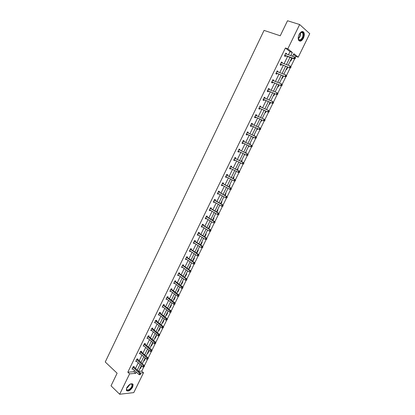 <?xml version="1.0" encoding="UTF-8"?>
<svg xmlns="http://www.w3.org/2000/svg" width="415" height="415" viewBox="0 0 415 415"><rect width="100%" height="100%" fill="white"/><g stroke="black" fill="none" stroke-linecap="round" stroke-linejoin="round"><path stroke-width="0.62" d="M126.777 387.729C129.356 383.963 131.472 382.9 133.127 384.534L132.696 387.102C130.134 390.857 128.017 391.916 126.347 390.276L126.777 387.729M299.111 34.466C300.828 31.53 302.39 30.803 303.806 32.287C304.6 33.838 304.47 35.82 303.407 38.227C301.695 41.158 300.128 41.879 298.707 40.38C297.923 38.839 298.058 36.868 299.111 34.466M138.543 371.384L141.738 371.14L143.512 372.748L133.775 392.606L119.676 394.25L111.023 385.826L117.118 373.22L105.244 361.999L264.059 30.394L280.25 35.789L287.522 20.75L299.656 24.532L309.756 33.677L298.224 57.203L293.846 53.675L292.57 56.284M295.262 57.592L295.859 56.373L298.224 57.203M141.738 371.14L143.772 366.985L144.399 366.466L143.782 366.99L142.838 366.948L136.006 360.9M144.389 365.724L147.558 359.255L148.186 358.736L147.569 359.255L146.625 359.219L139.736 353.232M148.171 358.005L151.361 351.489L151.989 350.976L151.371 351.489L150.422 351.453L143.481 345.539M151.968 350.25L155.179 343.693L155.801 343.184L155.189 343.693L154.235 343.656L147.242 337.81M155.781 342.463L159.012 335.865L159.635 335.362L159.023 335.865L158.068 335.834L151.247 330.148L151.677 330.615L150.749 330.61L151.963 328.12L152.886 328.13L152.616 328.685M159.604 334.646L162.856 328L163.484 327.502L162.867 328.006L161.912 327.975L154.811 322.263M163.448 326.797L166.721 320.11L167.344 319.612L166.731 320.11L165.772 320.084L158.618 314.446M167.307 318.917L170.596 312.199M171.182 311.001L174.482 304.262M175.073 303.059L178.388 296.289M178.979 295.081L182.31 288.28M182.901 287.066L186.242 280.244M186.838 279.025L190.195 272.167M190.796 270.948L194.163 264.065M194.765 262.835L198.152 255.925M198.754 254.691L202.152 247.75M202.759 246.515L206.172 239.543M206.779 238.298L210.208 231.305M210.815 230.055L214.259 223.026M214.871 221.776L218.326 214.716M218.944 213.46L222.414 206.374M223.031 205.109L226.517 197.991M227.14 196.72L230.636 189.577M231.259 188.301L234.776 181.127M235.404 179.845L238.931 172.64M239.559 171.354L243.102 164.117M243.735 162.825L247.293 155.558M247.926 154.261L251.5 146.962M252.138 145.66L255.728 138.33M256.371 137.023L259.972 129.662M260.615 128.349L264.236 120.957M264.884 119.634L268.515 112.211M269.164 110.888L272.816 103.428M273.469 102.1L277.132 94.61M277.791 93.276L281.469 85.755M282.127 84.411L285.826 76.858M286.485 75.509L290.199 67.925M290.863 66.571L294.593 58.951M137.609 359.494L137.879 358.944L136.929 358.996L135.736 361.444L136.66 361.398M145.084 344.149L145.354 343.599L144.415 343.62L143.211 346.089L144.166 346.037M160.211 313.097L160.481 312.537L159.568 312.495L158.343 315.006L159.324 314.918M167.862 297.379L168.142 296.813L167.235 296.741L166.005 299.277L166.996 299.168M175.581 281.536L175.861 280.965L174.969 280.862L173.724 283.414L174.725 283.289M183.363 265.559L183.643 264.983L182.761 264.853L181.511 267.426L182.522 267.281M191.206 249.457L191.491 248.876L190.62 248.71L189.354 251.308L190.226 251.464L190.386 251.142M199.117 233.22L199.402 232.633L198.541 232.436L197.27 235.056L198.126 235.243L198.313 234.869M207.09 216.848L207.376 216.257L206.53 216.028L207.272 217.045L214.861 221.709L214.021 221.491L213.372 222.824L205.534 218.077M206.302 218.461L206.094 218.892L205.249 218.669L206.53 216.028M215.131 200.336L215.421 199.745L214.586 199.48L213.289 202.141L214.124 202.401L214.363 201.918M223.239 183.695L223.529 183.093L222.71 182.797L221.403 185.479L222.227 185.77L222.487 185.235M231.414 166.908L231.705 166.301L230.901 165.974L229.583 168.677L230.392 169.004L230.678 168.412M239.657 149.981L239.953 149.374L239.159 149.006L237.831 151.734L238.625 152.097L238.926 151.485M247.475 131.923L248.269 132.297L247.485 131.897L246.147 134.647L246.93 135.046L247.231 134.429M248.269 132.297L247.968 132.914M255.848 114.722L256.657 115.08L255.889 114.644L254.535 117.419L255.308 117.85L255.609 117.227M256.657 115.08L256.356 115.697M264.298 97.375L265.112 97.712L264.36 97.24L262.996 100.041L263.753 100.508L264.059 99.88M265.112 97.712L264.837 98.282M272.816 79.877L273.646 80.199L272.904 79.69L271.529 82.512L272.271 83.016L272.577 82.388M273.646 80.199L273.392 80.723M281.406 62.229L282.247 62.535L281.52 61.985L280.135 64.833L280.867 65.378L281.173 64.74M282.247 62.535L282.018 63.007M288.42 54.822L289.971 51.642L285.421 47.99L127.82 372.193L133.874 371.736L134.496 370.46M135.409 368.593L138.231 362.809M139.134 360.951L141.977 355.121M142.874 353.279L145.743 347.402M146.63 345.581L149.519 339.652M150.401 337.846L153.317 331.876M154.188 330.081L157.124 324.063M157.991 322.289L160.947 316.22M161.809 314.461L164.791 308.345M165.637 306.602L168.646 300.439M169.486 298.712L172.516 292.497M173.351 290.791L176.406 284.524M177.231 282.833L180.307 276.52M181.122 274.849L184.229 268.484M185.033 266.829L188.161 260.413M188.96 258.773L192.114 252.31M192.902 250.691L196.082 244.176M196.866 242.568L200.066 236.005M200.839 234.418L204.066 227.799M204.834 226.232L208.086 219.561M208.838 218.01L212.117 211.287M212.864 209.757L216.168 202.982M216.905 201.467L220.235 194.635M220.967 193.146L224.323 186.262M225.044 184.784L228.426 177.848M229.137 176.391L232.545 169.398M233.246 167.966L236.68 160.916M237.37 159.5L240.835 152.398M241.514 151.003L245.006 143.844M245.68 142.464L249.187 135.269M249.872 133.869L253.383 126.668M254.079 125.237L257.596 118.031M258.306 116.568L261.824 109.358M262.555 107.859L266.072 100.643M266.819 99.112L270.341 91.891M271.104 90.33L274.626 83.109M275.404 81.511L278.927 74.28M279.726 72.651L283.253 65.42M284.062 63.754L287.59 56.518M285.728 53.348L286.578 53.649L285.857 53.078L284.467 55.937L285.188 56.502L285.499 55.864M286.578 53.649L286.36 54.095M277.101 71.069L277.936 71.385L277.204 70.856L275.825 73.694L276.561 74.218L276.867 73.585M277.936 71.385L277.697 71.883M268.546 88.644L269.371 88.976L268.624 88.483L267.255 91.295L268.002 91.782L268.308 91.155M269.371 88.976L269.107 89.521M260.065 106.064L260.874 106.416L260.117 105.96L258.758 108.746L259.52 109.197L259.826 108.574M260.874 106.416L260.589 107.008M251.656 123.338L252.455 123.706L251.677 123.286L250.333 126.051L251.111 126.466L251.412 125.849M252.455 123.706L252.154 124.324M243.802 141.463L244.103 140.851L243.315 140.472L241.981 143.211L242.77 143.59L243.071 142.978M235.528 158.463L235.824 157.856L235.02 157.508L233.697 160.226L234.501 160.569L234.797 159.962M227.316 175.317L227.612 174.715L226.798 174.404L225.485 177.096L226.3 177.402L226.574 176.842M219.177 192.031L219.468 191.434L218.638 191.154L217.341 193.831L218.166 194.101L218.415 193.592M211.1 208.61L211.391 208.019L210.55 207.77L209.259 210.421L210.099 210.659L210.322 210.208M203.096 225.049L203.381 224.463L202.53 224.25L201.249 226.875L202.105 227.083L202.297 226.683M195.154 241.354L195.434 240.773L194.573 240.591L193.302 243.195L194.168 243.372L194.339 243.024M187.274 257.523L187.559 256.947L186.683 256.797L185.422 259.385L186.299 259.525L186.449 259.23M179.462 273.563L179.742 272.992L178.855 272.873L177.61 275.441L178.616 275.301M171.717 289.473L171.992 288.902L171.094 288.819L169.854 291.361L170.85 291.242M164.029 305.253L164.304 304.688L163.396 304.636L162.166 307.157L163.152 307.058M156.403 320.904L156.678 320.349L155.76 320.323L154.541 322.823L155.511 322.745M148.84 336.435L149.11 335.88L148.181 335.885L146.972 338.365L147.932 338.303M141.339 351.837L141.608 351.287L140.664 351.323L139.466 353.782L140.415 353.741M133.895 367.119L134.164 366.575L133.21 366.637L132.022 369.08L132.919 369.018M119.676 394.25L129.605 373.848L135.658 373.37L136.281 372.094M127.82 372.193L129.605 373.848M285.421 47.99L287.828 48.82L299.656 24.532M140.254 373.007L143.512 372.748M291.735 57.991L288.181 65.264M287.367 66.934L283.813 74.202M283.009 75.841L279.461 83.104M278.678 84.707L275.129 91.964M274.362 93.536L270.819 100.788M270.066 102.323L266.523 109.576M265.787 111.075L262.244 118.322M261.528 119.79L257.99 127.032M257.284 128.468L253.747 135.705M253.062 137.111L249.529 144.337M248.85 145.722L245.338 152.912M244.653 154.318L241.162 161.451M240.467 162.872L237.007 169.953M236.301 171.395L232.867 178.419M232.156 179.882L228.748 186.849M228.022 188.332L224.645 195.242M223.913 196.746L220.557 203.604M219.815 205.124L216.49 211.93M215.738 213.466L212.433 220.22M211.676 221.776L208.397 228.473M207.63 230.05L204.382 236.695M203.604 238.288L200.378 244.886M199.589 246.494L196.394 253.041M195.595 254.67L192.425 261.16M191.616 262.804L188.472 269.247M187.658 270.912L184.535 277.298M183.71 278.979L180.613 285.323M179.783 287.019L176.707 293.306M175.867 295.024L172.816 301.264M171.971 302.997L168.947 309.185M168.091 310.934L165.087 317.076M164.226 318.845L161.248 324.935M160.377 326.719L157.42 332.763M156.543 334.563L153.612 340.559M152.725 342.375L149.815 348.32M148.923 350.151L146.033 356.054M145.131 357.901L142.272 363.758M141.359 365.62L138.522 371.425M290.801 55.662L292.357 52.472L287.828 48.82M137.194 370.221L140.026 364.422M140.934 362.56L143.787 356.718M144.69 354.872L147.569 348.984M148.461 347.153L151.361 341.213M152.243 339.403L155.169 333.416M156.045 331.621L158.992 325.588M159.858 323.809L162.83 317.724M163.692 315.96L166.685 309.834M167.536 308.086L170.555 301.907M171.4 300.175L174.44 293.95M175.275 292.233L178.341 285.956M179.171 284.259L182.263 277.931M183.082 276.255L186.195 269.875M187.004 268.214L190.148 261.787M190.947 260.143L194.111 253.664M194.905 252.04L198.095 245.509M198.878 243.901L202.095 237.318M202.873 235.725L206.11 229.09M206.878 227.519L210.146 220.832M210.903 219.281L214.197 212.537M214.944 211.002L218.264 204.211M219.001 202.696L222.347 195.849M223.078 194.35L226.445 187.45M227.171 185.972L230.564 179.015M231.28 177.558L234.703 170.544M235.404 169.107L238.853 162.042M239.548 160.621L243.024 153.498M243.709 152.097L247.216 144.923M247.89 143.543L251.412 136.328M252.097 134.922L255.624 127.701M256.325 126.269L259.852 119.043M260.568 117.575L264.101 110.343M264.832 108.844L268.365 101.608M269.112 100.072L272.65 92.836M273.412 91.269L276.95 84.022M277.734 82.424L281.271 75.177M282.07 73.543L285.613 66.291M286.428 64.621L289.971 57.363M295.859 56.373L293.467 54.448M141.116 366.118L141.64 366.087L140.467 368.489L139.938 368.525M144.794 358.596L145.317 358.57L144.135 360.983L143.611 361.009M148.487 351.043L149.006 351.023L147.823 353.445L147.299 353.466M152.191 343.459L152.71 343.449L151.522 345.882L151.003 345.892M155.916 335.844L156.429 335.844L155.236 338.282L154.717 338.287M159.651 328.203L160.159 328.208L158.961 330.656L158.452 330.656M163.401 320.53L163.909 320.541L162.706 323.005L162.198 322.995M167.167 312.827L167.67 312.848L166.462 315.317L165.959 315.296M170.949 305.092L171.452 305.118L170.238 307.598L169.735 307.572M174.746 297.327L175.244 297.363L174.025 299.853L173.527 299.817M178.554 289.53L179.052 289.577L177.828 292.077L177.335 292.03M182.382 281.702L182.875 281.754L181.646 284.265L181.153 284.213M186.226 273.843L186.714 273.905L185.479 276.426L184.991 276.364M190.08 265.948L190.568 266.02L189.328 268.552L188.846 268.484M193.955 258.026L194.438 258.109L193.193 260.646L192.71 260.568M197.841 250.074L198.323 250.162L197.073 252.714L196.596 252.626M201.747 242.085L202.224 242.184L200.969 244.746L200.492 244.648M205.669 234.065L206.141 234.174L204.886 236.742L204.408 236.638M209.606 226.014L210.073 226.128L208.75 228.696M213.554 217.927L214.021 218.051L212.843 220.469M217.522 209.808L217.989 209.943L216.895 212.174M221.506 201.659L221.968 201.804L220.967 203.843M225.511 193.473L225.968 193.629L225.06 195.481M229.526 185.256L229.977 185.417L229.168 187.082M233.562 177.003L234.008 177.174L233.292 178.647M237.613 168.718L238.054 168.9L237.432 170.176M241.68 160.398L242.121 160.584L241.592 161.674M240.897 163.095L240.373 163.064M245.763 152.04L246.199 152.243L245.768 153.13M245.083 154.53L244.892 154.919L244.451 154.722M249.866 143.652L250.297 143.86L249.96 144.55M249.285 145.935L248.984 146.552L248.549 146.345L248.984 146.552M254.411 135.446L253.975 135.238L254.411 135.446L254.188 135.913M253.498 137.318L253.093 138.148L252.662 137.93M258.12 126.767L258.431 127.234M257.725 128.671L257.217 129.708L256.792 129.48M262.27 118.27L262.695 118.514L262.249 118.311M261.969 119.992L261.362 121.237L260.936 120.998M266.233 111.272L265.522 112.724L265.102 112.481M270.518 102.515L269.698 104.181L269.283 103.921M274.818 93.717L273.895 95.6L273.485 95.331M279.134 84.888L278.107 86.984L277.702 86.704M283.471 76.018L282.34 78.331L281.935 78.041M287.828 67.106L286.589 69.642L286.189 69.341M292.202 58.157L290.858 60.917L290.459 60.606M289.971 51.642L292.357 52.472M133.874 371.736L135.658 373.37M258.104 126.793L258.545 126.995M241.987 143.201L242.77 143.59M237.847 151.703L238.625 152.097M244.461 154.702L244.892 154.919M233.728 160.164L234.501 160.569M240.389 163.033L240.814 163.256M229.625 168.594L230.392 169.004M225.537 176.987L226.3 177.402M221.47 185.344L222.227 185.77M217.413 193.67L218.166 194.101M213.377 201.96L214.124 202.401M209.362 210.213L210.099 210.659M205.358 218.435L206.094 218.892M201.374 226.621L202.105 227.083M208.408 228.458L208.812 228.712M197.405 234.776L198.126 235.243M204.486 236.488L204.886 236.742M193.452 242.894L194.168 243.372M200.575 244.482L200.969 244.746M189.515 250.982L190.226 251.464M196.684 252.445L197.073 252.714M185.593 259.038L186.299 259.525M192.804 260.381L193.193 260.646M181.687 267.058L182.393 267.556M188.944 268.282L189.328 268.552M177.802 275.046L178.497 275.55M185.095 276.146L185.479 276.426M173.927 282.999L174.616 283.512M181.267 283.985L181.646 284.265M170.067 290.925L170.757 291.444M177.449 291.792L177.828 292.077M166.228 298.816L166.908 299.339M173.646 299.568L174.025 299.853M162.4 306.675L163.079 307.209M169.865 307.308L170.238 307.598M158.592 314.503L159.261 315.042M166.093 315.021L166.462 315.317M154.795 322.299L155.459 322.844M162.338 322.704L162.706 323.005M158.597 330.356L158.961 330.656M147.268 337.82L147.906 338.355M154.873 337.981L155.236 338.282M143.564 345.56L144.15 346.069M151.159 345.571L151.522 345.882M139.891 353.29L140.41 353.746M147.465 353.134L147.823 353.445M143.782 360.666L144.135 360.983M140.114 368.167L140.467 368.489M285.064 55.309L285.785 55.875L294.536 58.987L293.825 58.422L284.778 55.299M294.883 58.385L293.825 58.422L294.531 56.98L295.449 58.033L295.164 57.804L294.883 58.385L295.169 58.608L295.449 58.033M285.546 53.717L294.531 56.98L295.164 57.804M285.785 55.875L284.503 55.963M285.619 53.577L285.961 53.955M294.536 58.987L295.169 58.608M280.727 64.211L290.142 67.956L280.447 64.195M290.479 67.38L289.426 67.417L290.127 65.975L291.05 67.022L290.759 66.805L290.479 67.38L290.765 67.598L291.05 67.022M281.209 62.624L290.127 65.975L290.759 66.805M281.458 64.756L280.141 64.839M281.292 62.458L281.681 62.883M290.142 67.956L290.765 67.598M276.411 73.076L285.769 76.889L276.131 73.061M286.096 76.334L285.043 76.365L285.743 74.933L286.666 75.971L286.376 75.758L286.096 76.334L286.386 76.542L286.666 75.971M276.893 71.494L285.743 74.933L286.376 75.758M277.147 73.6L275.835 73.673M276.992 71.297L277.412 71.779M285.769 76.889L286.386 76.542M299.552 33.667L301.596 32.048C304.906 31.218 303.401 39.897 300.18 40.385C298.867 40.514 298.219 39.55 298.235 37.495M298.276 38.59L298.593 39.378L299.988 39.996C302.577 38.377 303.469 36.006 302.67 32.894L301.3 32.282L300.273 32.816M300.076 40.997C302.654 40.634 305.02 34.393 303.396 32.188L302.592 31.493M130.045 384.202L131.597 383.927C133.127 385.281 132.39 387.247 129.381 389.815C127.14 390.904 126.217 390.349 126.611 388.139L126.663 387.973M126.518 388.497L126.57 389.275C126.969 390.162 127.851 390.219 129.215 389.452C131.249 387.932 132.183 386.339 132.001 384.679L131.264 384L130.533 384.01M126.497 390.603C127.177 391.075 128.131 390.94 129.366 390.209C131.892 388.321 133.049 386.349 132.826 384.29L132.567 383.823M272.115 81.9L281.412 85.786L271.835 81.88M272.857 82.409L271.924 81.874L272.665 82.383L271.555 82.466M281.728 85.251L280.68 85.283L281.38 83.856L282.304 84.883L282.008 84.681L281.728 85.251L282.024 85.454L282.304 84.883M272.598 80.323L281.38 83.856L282.008 84.681M272.702 80.1L273.169 80.635M281.412 85.786L282.024 85.454M267.836 90.688L277.08 94.641L267.561 90.667M277.381 94.127L276.338 94.153L277.033 92.737L277.957 93.754L277.661 93.557L277.381 94.127L277.677 94.319L277.957 93.754M268.318 89.111L277.033 92.737L277.661 93.557M268.588 91.175L267.291 91.222M268.438 88.867L268.936 89.453M277.08 94.641L277.677 94.319M263.577 99.439L272.759 103.46L263.302 99.413M273.054 102.967L272.012 102.993L272.707 101.576L273.63 102.588L273.329 102.401L273.054 102.967L273.355 103.153L273.63 102.588M264.054 97.867L272.707 101.576L273.329 102.401M264.334 99.911L263.048 99.937M264.189 97.598L264.723 98.236M272.759 103.46L273.355 103.153M259.334 108.154L268.464 112.237L259.064 108.123M268.744 111.765L267.706 111.791L268.396 110.385L269.325 111.381L269.024 111.204L268.744 111.765L269.045 111.946L269.325 111.381M259.811 106.582L268.396 110.385L269.024 111.204M260.096 108.606L258.82 108.621M259.956 106.287L260.527 106.982M268.464 112.237L269.045 111.946M255.111 116.828L264.184 120.983L254.841 116.797M264.454 120.532L263.421 120.552L264.106 119.152L264.869 119.582L265.035 120.143L264.728 119.966L264.454 120.532L264.76 120.703L265.035 120.143M255.583 115.266L264.106 119.152L264.728 119.966M255.879 117.263L254.613 117.269M255.744 114.945L256.351 115.692M264.184 120.983L264.76 120.703M250.904 125.47L259.92 129.688L250.634 125.434M260.184 129.257L259.152 129.278L259.837 127.882L260.599 128.292L260.765 128.863L260.454 128.697L260.184 129.257L260.49 129.418L260.765 128.863M251.376 123.909L259.837 127.882L260.454 128.697M251.677 125.885L250.421 125.875M251.547 123.561L252.19 124.37M259.92 129.688L260.49 129.418M246.712 134.071L255.676 138.356L246.448 134.035M255.931 137.941L254.898 137.962L255.583 136.571L256.356 136.966L256.512 137.547L256.2 137.386L255.931 137.941L256.237 138.102L256.512 137.547M247.19 132.515L255.583 136.571L256.2 137.386M247.496 134.465L246.245 134.45M247.366 132.141L248.051 133.007M255.676 138.356L256.237 138.102M252.004 146.744L252.273 146.194L251.962 146.044L251.692 146.594L252.004 146.744L251.449 146.983L242.277 142.599M251.692 146.594L250.67 146.609L251.345 145.224L252.128 145.603L243.999 141.65L243.206 140.69M243.014 141.084L251.345 145.224L251.962 146.044M243.263 142.988L242.09 142.983M252.273 146.194L252.128 145.603M247.791 155.35L248.061 154.8L247.745 154.66L247.475 155.21L247.791 155.35L247.241 155.578L238.127 151.127M247.475 155.21L246.453 155.22L247.127 153.846L247.916 154.204L239.849 150.168L239.066 149.198M238.864 149.618L247.127 153.846L247.745 154.66M238.205 151.127L239.004 151.485L237.951 151.485M248.061 154.8L247.916 154.204M243.595 163.925L243.859 163.375L243.543 163.24L243.273 163.785L243.595 163.925L243.05 164.138L233.993 159.619M243.273 163.785L242.256 163.8L242.925 162.426L243.724 162.768L235.715 158.649L234.942 157.674M234.724 158.115L242.925 162.426L243.543 163.24M234.833 159.962L233.832 159.951M243.859 163.375L243.724 162.768M239.413 172.458L239.678 171.909L239.362 171.784L239.092 172.329L239.413 172.458L238.879 172.656L229.879 168.075M239.092 172.329L238.075 172.339L238.744 170.97L239.548 171.296L231.601 167.095L230.833 166.114M230.605 166.581L238.744 170.97L239.362 171.784M230.657 168.397L229.728 168.381M239.678 171.909L239.548 171.296M235.253 180.956L235.518 180.411L235.196 180.292L234.926 180.836L235.253 180.956L234.724 181.142L233.915 180.841L225.776 176.494M234.926 180.836L233.915 180.841L234.584 179.482L235.388 179.788L227.503 175.509L226.74 174.518M226.502 175.006L234.584 179.482L235.196 180.292M226.502 176.8L225.641 176.774M235.518 180.411L235.388 179.788M231.108 189.416L231.373 188.877L231.046 188.763L230.782 189.302L231.108 189.416L230.59 189.593L229.77 189.307L221.693 184.882M230.782 189.302L229.77 189.307L230.434 187.954L231.248 188.244L223.426 183.887L222.663 182.885M222.414 183.399L230.434 187.954L231.046 188.763M222.362 185.168L221.574 185.132M231.373 188.877L231.248 188.244M226.979 197.846L227.244 197.307L226.917 197.198L226.652 197.737L226.979 197.846L226.466 198.007L225.646 197.737L217.631 193.229M226.652 197.737L225.646 197.737L226.305 196.388L227.124 196.663L219.359 192.228L218.606 191.222M218.347 191.756L226.305 196.388L226.917 197.198M218.243 193.494L217.517 193.457M227.244 197.307L227.124 196.663M222.871 206.234L223.135 205.7L222.803 205.596L222.539 206.136L222.871 206.234L222.367 206.385L221.537 206.136L213.58 201.545M222.539 206.136L221.537 206.136L222.196 204.792L223.021 205.046L215.312 200.533L214.571 199.516M214.296 200.077L222.196 204.792L222.803 205.596M214.145 201.789L213.481 201.747M223.135 205.7L223.021 205.046M218.778 214.591L219.042 214.057L218.705 213.964L218.446 214.498L218.778 214.591L218.28 214.731L217.444 214.498L209.549 209.829M218.446 214.498L217.444 214.498L218.098 213.16L218.933 213.398L211.282 208.807L210.545 207.785M210.26 208.366L218.098 213.16L218.705 213.964M210.057 210.047L209.466 210.006M219.042 214.057L218.933 213.398M206.245 216.62L214.021 221.491L214.628 222.295L214.368 222.824L214.705 222.912L214.965 222.383L214.628 222.295M205.99 218.269L205.461 218.223M214.705 222.912L214.368 222.824M214.965 222.383L214.861 221.709M210.644 231.202L210.903 230.673L210.566 230.59L210.306 231.119L210.644 231.202L209.316 231.114L201.534 226.289M210.306 231.119L209.316 231.114L209.964 229.786L210.81 229.993L203.272 225.252L202.577 224.261M202.24 224.837L209.964 229.786L210.566 230.59M201.944 226.455L201.477 226.414M210.903 230.673L210.81 229.993M206.603 239.45L206.862 238.926L206.52 238.848L206.26 239.377L206.603 239.45L205.275 239.372L197.556 234.47M206.26 239.377L205.275 239.372L205.918 238.049L206.769 238.236L199.293 233.422L198.624 232.457M198.256 233.023L205.918 238.049L206.52 238.848M197.908 234.61L197.504 234.568M206.862 238.926L206.769 238.236M202.577 247.672L202.836 247.143L202.494 247.075L202.235 247.605L202.577 247.672L201.249 247.594L193.587 242.614M202.235 247.605L201.249 247.594L201.892 246.277L202.748 246.448L195.33 241.561L194.682 240.612M194.287 241.172L201.892 246.277L202.494 247.075M193.893 242.728L193.551 242.687M202.836 247.143L202.748 246.448M198.572 255.853L198.827 255.329L198.484 255.267L198.225 255.79L198.572 255.853L197.244 255.78L189.639 250.727M198.225 255.79L197.244 255.78L197.882 254.473L198.749 254.623L191.382 249.664L190.76 248.735M190.335 249.291L197.882 254.473L198.484 255.267M189.899 250.81L189.614 250.774M198.827 255.329L198.749 254.623M194.578 264.002L194.837 263.484L194.49 263.426L194.23 263.95L194.578 264.002L193.25 263.935L185.707 258.804M194.23 263.95L193.25 263.935L193.888 262.633L194.76 262.768L187.45 257.736L186.849 256.828M186.402 257.378L193.888 262.633L194.49 263.426M194.837 263.484L194.76 262.768M181.863 266.861L189.276 272.053L189.914 270.756L190.791 270.881L183.534 265.771L182.953 264.879M182.481 265.429L189.914 270.756L190.511 271.55L190.257 272.074L190.859 271.602L190.511 271.55M190.604 272.121L190.257 272.074M190.859 271.602L190.791 270.881M186.646 280.203L186.9 279.684L186.548 279.643L186.294 280.161L186.646 280.203L185.318 280.141L177.89 274.865M186.294 280.161L185.318 280.141L185.951 278.849L186.833 278.953L179.633 273.776L179.067 272.904M178.58 273.449L185.951 278.849L186.548 279.643M186.9 279.684L186.833 278.953M182.704 288.254L182.958 287.735L182.6 287.704L182.351 288.218L182.704 288.254L181.376 288.197L174.004 282.843M182.351 288.218L181.376 288.197L182.009 286.91L182.896 286.998L175.753 281.749L175.203 280.888M174.689 281.432L182.6 287.704M182.958 287.735L182.896 286.998M178.777 296.269L179.031 295.755L178.673 295.724L178.424 296.237L178.777 296.269L177.454 296.217L170.134 290.796M178.424 296.237L177.454 296.217L178.082 294.935L178.974 295.008L171.883 289.691L171.348 288.845M170.819 289.39L178.673 295.724M179.031 295.755L178.974 295.008M174.871 304.252L175.12 303.739L174.762 303.718L174.507 304.231L174.871 304.252L173.543 304.205L166.28 298.707M174.507 304.231L173.543 304.205L174.17 302.929L175.068 302.986L168.034 297.596L167.515 296.767M166.96 297.311L174.762 303.718M175.12 303.739L175.068 302.986M170.975 312.205L171.224 311.696L170.861 311.675L170.612 312.184L170.975 312.205L169.652 312.158L162.441 306.592M170.612 312.184L169.652 312.158L170.275 310.887L171.177 310.934L164.195 305.471L163.692 304.651M163.121 305.201L170.861 311.675M171.224 311.696L171.177 310.934M165.772 320.084L166.394 318.813L167.302 318.845L160.372 313.32L159.884 312.505M159.293 313.055L166.98 319.602M167.344 319.612L167.302 318.845M161.912 327.975L162.53 326.709L163.448 326.724L156.569 321.132L156.092 320.333M155.485 320.883L163.116 327.497M163.484 327.502L163.448 326.724M158.068 335.834L158.68 334.573L159.604 334.573L152.777 328.913L152.31 328.125M151.693 328.675L159.267 335.362M159.635 335.362L159.604 334.573M154.235 343.656L154.847 342.406L155.775 342.391L149.001 336.664L148.549 335.88M147.911 336.44L155.433 343.189M155.801 343.184L155.775 342.391M150.422 351.453L151.034 350.208L151.963 350.172L145.24 344.383L144.799 343.61M144.145 344.17L151.615 350.991M151.989 350.976L151.963 350.172M146.625 359.219L147.232 357.974L148.165 357.927L141.494 352.07L141.064 351.308M140.4 351.873L147.813 358.757M148.186 358.736L148.165 357.927M142.838 366.948L143.445 365.714L144.389 365.651L137.344 358.975M136.665 359.54L144.026 366.492M144.399 366.466L144.389 365.651M132.945 367.182L139.673 373.417L139.072 374.646L132.286 368.53M133.64 366.606L140.623 373.339L139.673 373.417L140.249 374.195L140.011 374.688L140.633 374.164L140.249 374.195M140.633 374.164L140.623 373.339M139.072 374.646L140.011 374.688M284.866 55.288L285.587 55.854M280.53 64.19L281.261 64.735M276.219 73.05L276.95 73.574L276.234 73.05M300.424 32.697C300.792 35.078 300.097 37.101 298.323 38.771M298.255 38.445C299.78 36.899 300.413 35.057 300.164 32.92M130.16 384.15L127.395 387.719M126.788 387.709L129.796 384.347M267.644 90.662L268.391 91.15M263.385 99.408L264.142 99.88M259.863 106.645L260.158 106.826M259.142 108.118L259.909 108.569M255.635 115.329L256.039 115.557M254.919 116.797L255.692 117.227M251.428 123.971L252.05 124.303M250.717 125.434L251.495 125.844M247.236 132.577L248.02 132.976M246.531 134.035L247.314 134.429M243.066 141.147L243.854 141.531M243.211 141.266L243.999 141.65M242.36 142.599L243.149 142.978M238.91 149.68L239.704 150.048M239.056 149.805L239.849 150.168M234.771 158.182L235.575 158.525M234.916 158.302L235.715 158.649M234.07 159.619L234.62 159.853M230.652 166.643L231.461 166.975M230.792 166.768L231.601 167.095M229.957 168.075L230.341 168.231M226.549 175.073L227.363 175.384M226.689 175.197L227.503 175.509M225.853 176.5L226.149 176.608M222.461 183.466L223.286 183.757M222.601 183.591L223.426 183.887M218.394 191.823L219.224 192.098M218.534 191.948L219.359 192.228M214.342 200.144L215.178 200.404M214.482 200.274L215.312 200.533M210.306 208.434L211.147 208.678M210.447 208.563L211.282 208.807M206.291 216.687L207.137 216.915M206.426 216.822L207.272 217.045M202.287 224.904L203.137 225.117M202.421 225.039L203.272 225.252M198.303 233.09L199.159 233.287M198.437 233.23L199.293 233.422M194.334 241.245L195.195 241.421M194.464 241.38L195.33 241.561M190.381 249.363L191.253 249.524M190.511 249.503L191.382 249.664M186.444 257.45L187.321 257.596M186.574 257.585L187.45 257.736M182.522 265.501L183.404 265.631M182.652 265.642L183.534 265.771M178.621 273.521L179.508 273.635M178.746 273.661L179.633 273.776M174.731 281.505L175.623 281.603M174.86 281.65L175.753 281.749M170.861 289.463L171.758 289.546M170.985 289.608L171.883 289.691M167.001 297.384L167.904 297.451M167.126 297.529L168.034 297.596M163.162 305.274L164.07 305.326M163.287 305.419L164.195 305.471M159.334 313.128L160.252 313.169M159.459 313.278L160.372 313.32M155.526 320.956L156.445 320.982M155.646 321.106L156.569 321.132M151.729 328.753L152.658 328.763M151.854 328.903L152.777 328.913M147.953 336.513L148.881 336.508M148.072 336.669L149.001 336.664M144.187 344.248L145.12 344.227M144.306 344.403L145.24 344.383M140.436 351.951L141.38 351.915M140.555 352.102L141.494 352.07M136.701 359.618L137.65 359.572M136.82 359.774L137.764 359.727M132.982 367.259L133.936 367.197M133.101 367.415L134.05 367.353M303.806 32.287L303.37 32.147M284.908 55.288L285.624 55.849M280.561 64.19L281.287 64.73M301.285 32.142L301.01 32.37L302.67 32.894M131.166 383.891L131.597 383.927M131.285 384.005L132.001 384.679"/></g></svg>
